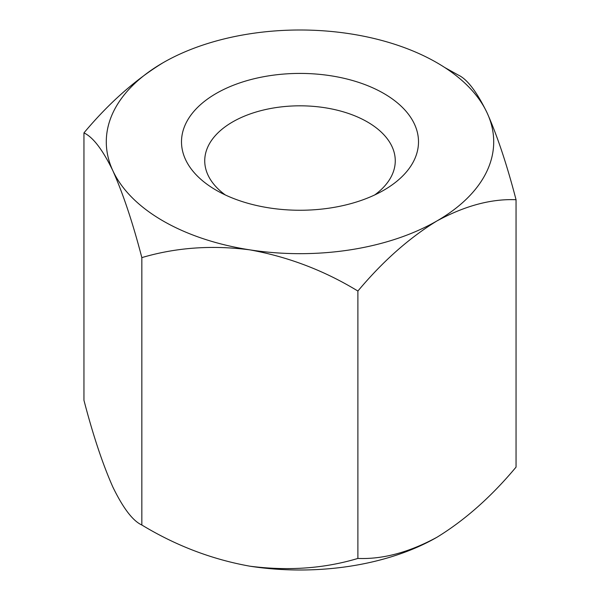 <?xml version="1.0" encoding="UTF-8"?>
<svg xmlns="http://www.w3.org/2000/svg" width="600" height="600" viewBox="0 0 600 600"><rect width="100%" height="100%" fill="white"/><g stroke="black" fill="none" stroke-linecap="round" stroke-linejoin="round"><path stroke-width="0.9" d="M350.138 33.81A193.71 111.84 0 0 0 163.028 62.752A193.71 111.84 0 0 0 112.89 170.782C102.727 149.812 93.075 137.175 83.948 132.885L83.948 400.275C93.075 435.322 102.727 464.265 112.89 487.11C123.18 508.252 132.825 520.89 141.84 525.007L141.84 257.618C132.825 222.915 123.18 193.972 112.89 170.782A193.71 111.84 0 0 0 249.862 249.862A193.71 111.84 0 0 0 436.972 220.92A193.71 111.84 0 0 0 487.11 112.89A193.71 111.84 0 0 0 350.138 33.81M163.028 62.752C135.135 79.83 108.773 103.208 83.948 132.885M383.798 190.215A118.507 68.422 180 0 1 216.202 190.215A118.507 68.422 180 0 1 216.202 93.457A118.507 68.422 180 0 1 383.798 93.457A118.507 68.422 180 0 1 383.798 190.215L383.798 190.215M444.735 67.508L458.16 74.992C467.175 79.11 476.82 91.748 487.11 112.89C497.272 135.735 506.925 164.678 516.053 199.725C491.31 198.69 464.947 205.755 436.972 220.92C409.08 237.998 382.718 261.368 357.892 291.045C324.27 270.548 288.255 256.822 249.862 249.862C211.92 244.928 175.913 247.515 141.84 257.618M516.053 199.725L516.053 467.115C491.31 496.732 464.947 520.102 436.972 537.248C409.08 552.375 382.718 559.44 357.892 558.435C324.27 568.523 288.255 571.11 249.862 566.19C211.92 559.388 175.913 545.662 141.84 525.007M357.892 291.045L357.892 558.435M374.685 194.962A95.265 55.005 0 0 0 395.265 160.815A95.265 55.005 0 0 0 300 105.817A95.265 55.005 0 0 0 204.735 160.815A95.265 55.005 0 0 0 225.315 194.962M249.862 566.19A193.71 111.84 0 0 0 436.972 537.248"/></g></svg>

